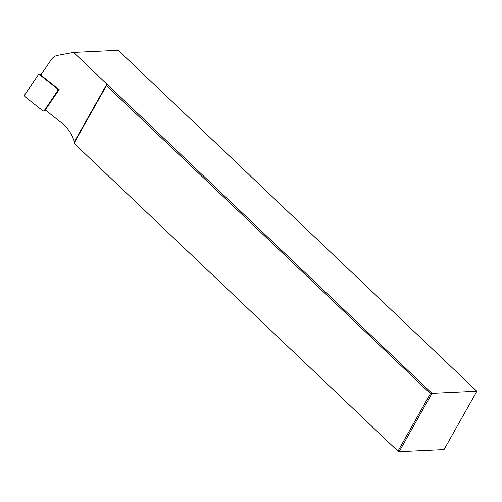 <?xml version="1.0" encoding="UTF-8"?>
<svg xmlns="http://www.w3.org/2000/svg" width="502" height="502" viewBox="0 0 502 502"><rect width="100%" height="100%" fill="white"/><g stroke="black" fill="none" stroke-linecap="round" stroke-linejoin="round"><path stroke-width="0.75" d="M397.96 451.179L74.02 143.239L106.474 85.635L430.415 393.581L431.977 393.367L399.109 451.7L397.96 451.179L430.415 393.581M476.9 391.246L431.977 393.367L73.612 52.409L118.24 50.3L476.9 391.246L444.032 449.579L399.109 451.7M106.888 84.33L106.474 85.635M106.888 84.041L74.409 141.683L74.02 143.239M74.409 141.683A38.767 30.045 87.3 0 0 62.041 123.191L45.318 109.969L59.136 89.569L40.813 75.087L51.166 59.788A13.686 10.605 -92.7 0 1 57.485 55.377L73.612 52.409M39.84 74.848L57.015 88.427A1.826 1.412 87.3 0 1 57.372 91.188L44.427 110.314A1.826 1.412 87.3 0 1 43.649 110.886A1.826 1.412 87.3 0 1 42.632 110.647L25.458 97.068A1.826 1.412 -92.7 0 1 25.1 94.301L38.045 75.181A1.826 1.412 -92.7 0 1 39.25 74.585A1.826 1.412 -92.7 0 1 39.84 74.848L40.882 74.98M57.812 88.528L57.015 88.427M58.138 91.038L57.372 91.188M45.487 110.101L44.427 110.314M40.976 74.842L39.25 74.585M45.807 110.358L43.649 110.886"/></g></svg>
